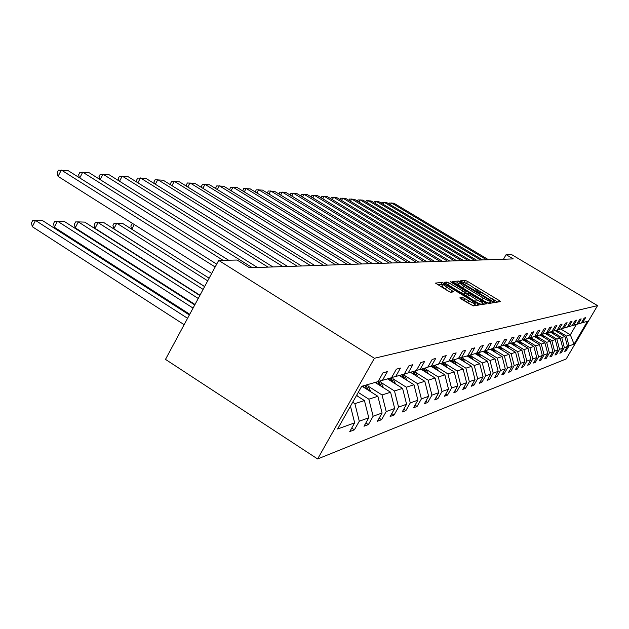 <?xml version="1.0" encoding="UTF-8"?>
<svg xmlns="http://www.w3.org/2000/svg" width="629" height="629" viewBox="0 0 629 629"><rect width="100%" height="100%" fill="white"/><g stroke="black" fill="none" stroke-linecap="round" stroke-linejoin="round"><path stroke-width="0.94" d="M494.135 301.676L495.707 302.384L500.487 301.629L499.167 300.497L467.591 281.438L465.366 280.424L460.129 280.88L463.282 282.311C464.587 282.429 466.985 283.522 470.5 285.574L477.474 290.559L476.57 290.889L477.521 291.636L479.762 292.265C481.02 292.359 483.418 293.444 486.94 295.504L494.009 300.576L493.16 300.914L494.135 301.676M459.893 297.8L473.244 305.914L479.251 304.971L477.883 303.76L442.108 282.437L435.449 283.089L448.312 291.156L450.741 292.241L453.556 291.848L442.8 284.371C443.233 283.852 445.434 284.733 449.421 287.021L471.436 300.379L475.257 303.414C474.809 303.917 472.623 303.036 468.684 300.772L462.574 297.446L459.83 297.91M597.55 305.623L511.526 254.541L506.101 254.643L513.272 258.912L249.422 267.734L237.125 260.036L218.703 260.406L374.397 358.271L597.55 305.623L566.194 358.947L317.621 458.958L374.397 358.271M486.359 302.455L488.662 303.493L494.182 302.62L492.845 301.464L460.735 282.051L458.455 281.021L452.345 281.619L486.359 302.455M486.87 303.768L481.122 304.672L478.763 303.626L444.074 282.335L446.873 282.02L449.232 283.081L464.917 292.218L466.687 291.942L465.303 290.857L451.512 282.5L450.561 281.753L452.243 282.437L486.932 303.705M361.691 386.308L378.021 381.606L382.998 372.808L387.37 371.613L382.432 380.333L391.521 377.722L396.372 369.168L400.492 368.044L395.68 376.519L404.258 374.051L408.984 365.74L412.876 364.678L408.19 372.918L416.296 370.583L420.903 362.493L424.591 361.494L420.015 369.514L427.689 367.305L432.186 359.426L435.677 358.475L431.211 366.282L438.492 364.191L442.879 356.517L446.189 355.621L441.833 363.224L448.736 361.235L453.029 353.757L456.174 352.9L451.913 360.323L458.486 358.428L462.677 351.131L465.664 350.322L461.505 357.563L467.756 355.762L471.852 348.639L474.698 347.861L470.634 354.929L476.593 353.215L480.595 346.257L483.316 345.518L479.337 352.429L485.014 350.785L488.937 343.992L491.532 343.285L487.64 350.031L493.065 348.474L496.91 341.822L499.387 341.146L495.566 347.751L500.755 346.257L504.521 339.754L506.895 339.11L503.153 345.565L508.122 344.134L511.809 337.773L514.074 337.152L510.41 343.473L515.167 342.105L518.783 335.87L520.961 335.281L517.368 341.468L521.928 340.155L525.474 334.054L527.558 333.488L524.036 339.55L528.415 338.292L531.89 332.309L533.895 331.766L530.436 337.702L534.642 336.491L538.054 330.634L539.981 330.107L536.584 335.933L540.625 334.77L543.983 329.022L545.83 328.519L542.497 334.235L546.381 333.111L549.675 327.473L551.46 326.986L548.181 332.592L551.924 331.514L555.163 325.979L556.877 325.515L553.662 331.019L557.263 329.981L560.439 324.54L562.098 324.092L558.929 329.502L562.405 328.495L565.534 323.157L567.122 322.724L564.016 328.031L567.374 327.064L570.44 321.82L571.981 321.403L568.923 326.624L572.162 325.688L575.181 320.531L576.667 320.13L573.656 325.256L576.785 324.36L579.757 319.288L581.188 318.895L578.232 323.935L581.251 323.07L584.184 318.085L585.568 317.708L582.658 322.661L587.494 321.27L574.057 344.134L568.97 345.958L566.084 350.88L564.598 351.43L567.5 346.485L564.331 347.625L561.398 352.625L559.857 353.199L562.813 348.167L559.535 349.347L556.547 354.434L554.959 355.023L557.954 349.913L554.566 351.131L551.531 356.305L549.88 356.918L552.93 351.713L549.416 352.979L546.334 358.247L544.628 358.876L547.725 353.584L544.077 354.89L540.94 360.252L539.171 360.912L542.332 355.519L538.55 356.879L535.358 362.335L533.518 363.019L536.734 357.524L532.802 358.939L529.555 364.498L527.652 365.213L530.915 359.615L526.843 361.077L523.532 366.746L521.559 367.485L524.877 361.777L520.639 363.303L517.274 369.081L515.222 369.844L518.603 364.034L514.2 365.614L510.764 371.503L508.625 372.305L512.077 366.377L507.485 368.02L503.994 374.035L501.761 374.868L505.276 368.814L500.495 370.528L496.934 376.669L494.606 377.534L498.192 371.354L493.207 373.146L489.574 379.413L487.145 380.317L490.801 374.011L485.596 375.875L481.893 382.275L479.361 383.218L483.088 376.779L477.655 378.729L473.873 385.262L471.223 386.253L475.029 379.672L469.344 381.709L465.484 388.392L462.716 389.43L466.6 382.691L460.648 384.83L456.709 391.67L453.808 392.748L457.778 385.86L451.536 388.101L447.51 395.098L444.467 396.231L448.524 389.178L441.983 391.529L437.863 398.692L434.67 399.887L438.814 392.661L431.942 395.13L427.736 402.474L424.378 403.724L428.616 396.325L421.391 398.92L417.082 406.444L413.552 407.765L417.892 400.17L410.281 402.906L405.87 410.627L402.151 412.011L406.593 404.227L398.566 407.105L394.053 415.038L390.122 416.5L394.682 408.504L386.206 411.547L381.567 419.685L377.424 421.233L382.094 413.017L373.131 416.241L368.374 424.606L363.987 426.242L368.783 417.798L359.285 421.21L354.402 429.819L349.755 431.557L354.67 422.861L337.608 428.986L361.691 386.308M356.494 395.507L364.45 400.579L354.874 403.645L352.696 402.253M354.874 403.645L359.285 421.21M364.45 400.579L368.783 417.798M378.131 381.41L382.432 380.333M362.021 386.214L377.88 396.294L368.838 399.179L358.239 392.425M368.838 399.179L373.131 416.241M377.88 396.294L382.094 413.017M391.623 377.534L395.68 376.519M375.112 382.448L390.57 392.237L382.023 394.965L368.303 386.253M382.023 394.965L386.206 411.547M390.57 392.237L394.682 408.504M404.361 373.878L408.19 372.918M387.503 378.878L402.591 388.392L394.493 390.979L381.111 382.518M394.493 390.979L398.566 407.105M402.591 388.392L406.593 404.227M416.39 370.418L420.015 369.514M399.258 375.489L413.984 384.751L406.31 387.205L393.251 378.973M406.31 387.205L410.281 402.906M413.984 384.751L417.892 400.17M427.775 367.147L431.211 366.282M410.423 372.274L424.803 381.292L417.514 383.627L404.761 375.615M417.514 383.627L421.391 398.92M424.803 381.292L428.616 396.325M438.57 364.042L441.833 363.224M421.037 369.215L435.095 378.005L428.16 380.223L415.698 372.415M428.16 380.223L431.942 395.13M435.095 378.005L438.814 392.661M448.823 361.101L451.913 360.323M431.132 366.306L444.884 374.876L438.279 376.991L426.108 369.38M438.279 376.991L441.983 391.529M444.884 374.876L448.524 389.178M458.557 358.302L461.505 357.563M440.725 363.507L454.217 371.896L447.927 373.909L436.015 366.487M447.927 373.909L451.536 388.101M454.217 371.896L457.778 385.86M467.827 355.637L470.634 354.929M449.877 360.834L463.117 369.05L457.118 370.968L445.466 363.727M457.118 370.968L460.648 384.83M463.117 369.05L466.6 382.691M476.656 353.097L479.337 352.429M458.62 358.286L471.624 366.33L465.885 368.169L454.484 361.093M465.885 368.169L469.344 381.709M471.624 366.33L475.029 379.672M485.085 350.675L487.64 350.031M467.127 355.943L479.754 363.735L474.266 365.488L463.101 358.577M474.266 365.488L477.655 378.729M479.754 363.735L483.088 376.779M493.128 348.364L495.566 347.751M475.162 353.624L487.538 361.25L482.286 362.925L471.341 356.171M482.286 362.925L485.596 375.875M487.538 361.25L490.801 374.011M500.818 346.147L503.153 345.565M482.86 351.407L494.992 358.868L489.96 360.472L479.235 353.868M489.96 360.472L493.207 373.146M494.992 358.868L498.192 371.354M508.177 344.032L510.41 343.473M490.243 349.284L502.139 356.58L497.311 358.121L486.799 351.666M497.311 358.121L500.495 370.528M502.139 356.58L505.276 368.814M515.222 342.011L517.368 341.468M497.327 347.239L508.995 354.386L504.364 355.872L494.048 349.543M504.364 355.872L507.485 368.02M508.995 354.386L512.077 366.377M521.984 340.061L524.036 339.55M504.128 345.282L515.583 352.287L511.133 353.702L501.014 347.515M511.133 353.702L514.2 365.614M515.583 352.287L518.603 364.034M528.462 338.198L530.436 337.702M510.669 343.403L521.913 350.259L517.643 351.627L507.705 345.557M517.643 351.627L520.639 363.303M521.913 350.259L524.877 361.777M534.689 336.413L536.584 335.933M516.944 341.578L528.006 348.317L523.894 349.63L514.137 343.678M523.894 349.63L526.843 361.077M528.006 348.317L530.915 359.615M540.673 334.691L542.497 334.235M522.974 339.817L533.872 346.437L529.909 347.703L520.332 341.869M529.909 347.703L532.802 358.939M533.872 346.437L536.734 357.524M546.428 333.032L548.181 332.592M528.792 338.119L539.517 344.637L535.704 345.856L526.292 340.132M535.704 345.856L538.55 356.879M539.517 344.637L542.332 355.519M551.971 331.444L553.662 331.019M534.485 336.539L544.966 342.891L541.286 344.071L532.04 338.457M541.286 344.071L544.077 354.89M544.966 342.891L547.725 353.584M557.302 329.903L558.929 329.502M539.91 334.974L550.218 341.217L546.672 342.349L537.575 336.837M546.672 342.349L549.416 352.979M550.218 341.217L552.93 351.713M562.452 328.424L564.016 328.031M545.154 333.464L555.289 339.597L551.861 340.69L542.921 335.281M551.861 340.69L554.566 351.131M555.289 339.597L557.954 349.913M567.413 327.001L568.923 326.624M550.218 332.01L560.187 338.032L556.877 339.086L548.079 333.771M556.877 339.086L559.535 349.347M560.187 338.032L562.813 348.167M572.201 325.625L573.656 325.256M555.108 330.602L564.921 336.515L561.721 337.537L553.064 332.316M561.721 337.537L564.331 347.625M564.921 336.515L567.5 346.485M576.824 324.297L578.232 323.935M560.698 328.991L570.33 334.785L566.407 336.043L557.884 330.909M566.407 336.043L568.97 345.958M574.057 344.134L570.33 334.785L576.384 324.47M218.703 260.406L165.49 359.387L317.621 458.958M506.101 254.643L503.467 259.242M581.29 323.007L582.658 322.661M350.479 406.169L354.67 422.861M565.227 350.361L566.084 350.88M560.51 352.091L561.398 352.625M555.635 353.875L556.547 354.434M550.579 355.731L551.531 356.305M545.351 357.642L546.334 358.247M539.926 359.631L540.94 360.252M534.296 361.691L535.358 362.335M528.462 363.829L529.555 364.498M522.392 366.047L523.532 366.746M516.087 368.35L517.274 369.081M509.529 370.748L510.764 371.503M502.705 373.241L503.994 374.035M495.589 375.835L496.934 376.669M488.175 378.54L489.574 379.413M480.43 381.371L481.893 382.275M472.348 384.319L473.873 385.262M463.887 387.393L465.484 388.392M455.034 390.617L456.709 391.67M445.757 393.998L447.51 395.098M436.023 397.536L437.863 398.692M425.794 401.255L427.736 402.474M415.046 405.155L417.082 406.444M403.724 409.259L405.87 410.627M391.781 413.591L394.053 415.038M379.177 418.159L381.567 419.685M365.842 422.979L368.374 424.606M351.713 428.082L354.402 429.819M468.566 284.465L463.518 282.319M497.704 302.069L491.383 298.248M484.998 294.396L474.911 288.302M459.052 283.545L457.401 282.877L454.46 283.144M491.359 303.068L490.416 302.494M491.155 301.181L460.389 282.578L459.445 282.861L463.77 286.258L483.198 298.012C486.799 300.119 489.22 301.205 490.478 301.283L491.155 301.181L490.085 303.036L491.17 301.173M458.502 284.52L462.708 288.121L463.77 286.258M490.085 303.036L489.409 303.147C488.151 303.076 485.722 301.991 482.121 299.884L462.708 288.121M465.594 293.814L463.825 294.12L461.482 293.075L446.983 284.355M465.932 293.271L467.276 294.081M482.317 303.202L484.008 304.224M476.483 299.601C480.312 301.802 482.451 302.675 482.891 302.203L479.125 299.223L469.171 293.562L467.41 293.845L476.483 299.601L475.39 301.511C479.219 303.713 481.358 304.578 481.798 304.106L482.797 302.368M466.325 295.748L467.41 293.845L466.325 295.748L467.717 296.857L468.809 294.946M475.39 301.511L467.717 296.857M475.147 303.603L474.14 305.356C473.692 305.867 471.506 304.994 467.567 302.722L462.26 299.64M441.817 286.109L445.403 289.261L446.511 287.311M449.916 291.998L445.403 289.261M442.494 284.921L441.015 284.363L437.635 284.67M476.334 305.427L474.675 304.42M558.835 332.851L557.388 329.887M556.358 331.357L555.879 330.374M557.899 332.285L556.83 330.099M556.461 330.209L557.302 331.923M486.642 259.801L391.545 202.97L390.499 204.857M488.521 259.738L393.88 203.206L389.485 203.025L388.974 203.945M554.047 334.321L552.569 331.294M551.491 332.78L551.004 331.782M553.08 333.74L551.963 331.452M551.602 331.609L552.466 333.37M549.101 335.855L547.584 332.749M546.444 334.251L545.956 333.236M548.095 335.241L546.947 332.906M546.554 333L547.458 334.856M480.658 260.005L384.091 202.231L383.014 204.181M482.6 259.934L386.513 202.475L382.007 202.279L381.473 203.253M474.47 260.209L376.394 201.461L375.277 203.482M476.475 260.139L378.886 201.712L374.286 201.516L373.712 202.546M543.975 337.435L542.418 334.251M541.231 335.768L540.696 334.683M542.937 336.806L541.766 334.416M541.357 334.518L542.277 336.405M468.062 260.422L368.429 200.667L367.273 202.766M470.138 260.351L371.008 200.926L366.29 200.722L365.693 201.815M538.668 339.078L537.072 335.8M535.822 337.348L535.295 336.256M537.591 338.426L536.403 335.98M535.971 336.09L536.907 338.009M461.434 260.642L360.189 199.849L358.986 202.019M463.581 260.571L362.862 200.116L358.027 199.904L357.39 201.06M533.164 340.776L531.521 337.396M530.216 338.984L529.689 337.891M532.048 340.1L530.829 337.592M530.389 337.718L531.34 339.668M454.563 260.878L351.65 199L350.416 201.249M456.788 260.799L354.418 199.275L349.465 199.055L348.796 200.274M527.464 342.546L525.765 339.055M524.405 340.682L523.871 339.589M526.308 341.838L525.05 339.259M524.594 339.385L525.577 341.39M447.439 261.114L342.813 198.111L341.523 200.454M449.751 261.035L345.683 198.402L340.596 198.174L339.888 199.464M521.551 344.377L519.798 340.769M518.375 342.443L517.832 341.335M520.348 343.646L519.051 340.981M518.579 341.122L519.585 343.182M440.041 261.357L333.645 197.199L332.316 199.629M442.446 261.279L336.617 197.498L331.404 197.262L330.65 198.63M515.41 346.288L513.594 342.553M512.108 344.275L511.558 343.143M514.16 345.525L512.824 342.781M512.336 342.923L513.366 345.046M432.367 261.617L324.139 196.248L322.756 198.78M434.859 261.53L327.222 196.562L321.867 196.319L321.073 197.765M509.026 348.277L507.155 344.409M505.59 346.178L505.032 345.022M507.721 347.483L506.353 344.645M505.842 344.794L506.903 346.98M502.382 350.337L500.448 346.343M498.813 348.151L498.247 346.98M501.038 349.512L499.615 346.587M499.088 346.736L500.181 348.993M495.479 352.499L493.443 348.285M491.76 350.211L491.178 349.016M494.072 351.635L492.609 348.6M492.051 348.765L493.175 351.084M488.285 354.74L486.186 350.4M484.409 352.358L483.819 351.131M486.815 353.844L485.266 350.628M484.731 350.872L485.887 353.27M480.784 357.083L478.622 352.602M476.743 354.599L476.137 353.349M479.259 356.148L477.663 352.845M477.057 352.995L478.284 355.55M472.953 359.536L470.728 354.905M468.739 356.934L468.086 355.574M471.365 358.554L469.729 355.157M469.092 355.314L470.35 357.932M464.776 362.092L462.472 357.28M460.381 359.371L459.72 358.003M463.125 361.077L461.442 357.579M460.782 357.744L462.063 360.417M456.229 364.773L453.847 359.764M451.638 361.927L450.977 360.559M454.508 363.711L452.762 360.079M452.078 360.275L453.399 363.019M447.282 367.58L444.813 362.367M442.486 364.6L441.825 363.232M445.489 366.471L443.681 362.697M442.965 362.902L444.333 365.748M437.902 370.528L435.347 365.095M432.894 367.399L432.217 365.999M436.046 369.365L434.167 365.433M433.412 365.653L434.828 368.61M424.402 261.884L314.264 195.265L312.825 197.899M426.989 261.798L317.472 195.588L311.968 195.336L311.127 196.869M416.107 262.159L304.011 194.243L302.518 196.987M418.804 262.073L307.337 194.573L301.684 194.314L300.796 195.941M407.49 262.45L293.35 193.182L291.801 196.044M410.289 262.356L296.809 193.528L290.991 193.252L290.055 194.982M398.503 262.749L282.256 192.073L280.644 195.061M401.428 262.655L285.857 192.435L279.866 192.152L278.906 194.007M389.147 263.064L270.706 190.925L269.023 194.039M392.189 262.961L274.464 191.295L268.292 191.004L267.349 193.024M379.389 263.386L258.668 189.722L256.915 192.985M382.558 263.284L262.584 190.115L256.223 189.809L255.311 192.002M369.192 263.732L246.12 188.472L244.288 191.884M372.51 263.622L250.2 188.881L243.635 188.558L242.755 190.949M358.546 264.086L233.013 187.167L231.102 190.736M362.005 263.968L237.275 187.591L230.497 187.253L229.648 189.848M347.397 264.455L219.317 185.799L217.319 189.549M351.029 264.337L223.775 186.247L216.769 185.893L215.7 187.906L215.951 188.708M335.729 264.848L204.991 184.368L202.9 188.307M339.534 264.723L209.654 184.832L202.412 184.47L201.319 186.53L201.626 187.521M428.074 373.618L425.424 367.949M422.83 370.339L422.138 368.901M426.14 372.407L424.182 368.311M423.396 368.539L424.858 371.613M323.503 265.257L189.989 182.874L187.804 187.017M327.489 265.123L194.872 183.361L187.379 182.976L186.263 185.091L186.632 186.294M417.75 376.865L415.006 370.953M412.254 373.422L411.555 371.951M415.738 375.607L413.701 371.33M412.868 371.566L414.393 374.766M310.663 265.69L174.272 181.309L171.969 185.665M314.846 265.548L179.391 181.82L171.623 181.419L170.483 183.582L170.907 185.012M406.892 380.293L404.046 374.113M401.137 376.669L400.414 375.159M134.236 224.506L131.768 229.215M404.801 378.973L402.678 374.507M401.805 374.758L403.386 378.084M131.689 229.16L130.832 226.031L131.98 223.845L133.159 223.83M297.179 266.138L157.769 179.658L155.355 184.258M301.574 265.988L163.147 180.201L155.088 179.776L153.924 181.993L154.412 183.676M395.468 383.894L392.465 377.321M207.712 280.849L116.782 223.201L122.584 223.397L209.135 278.207M389.43 380.089L388.691 378.532M113.841 228.822L112.953 225.481L114.124 223.24L116.782 223.201L113.841 228.822L204.661 286.533M393.29 382.526L391.073 377.848M390.153 378.115L391.796 381.583M282.987 266.61L140.432 177.928L137.9 182.787M287.618 266.46L146.085 178.494L137.72 178.054L136.532 180.326L137.083 182.276M383.423 387.708L380.325 380.859M203.112 289.403L98.038 222.564L104.147 222.776L204.614 286.612M377.078 383.69L376.323 382.094M95.034 228.335L94.153 224.907L95.349 222.603L98.038 222.564L95.034 228.335L199.975 295.245M381.158 386.269L378.776 381.253M377.864 381.654L379.586 385.278M268.04 267.113L122.199 176.112L119.526 181.246M272.915 266.948L128.143 176.71L119.447 176.246L118.236 178.573L118.857 180.822M370.701 391.733L367.533 384.626M198.237 298.476L78.295 221.895L84.734 222.108L199.833 295.512M364.042 387.503L363.263 385.86M75.228 227.816L74.356 224.294L75.582 221.935L78.295 221.895L75.228 227.816L195.006 304.475M368.35 390.239L365.921 385.09M364.899 385.388L366.683 389.178M252.268 267.639L102.991 174.202L100.176 179.635M257.418 267.467L109.257 174.823L100.208 174.335L98.965 176.725L99.649 179.304M357.256 395.995L356.895 394.8M193.064 308.092L57.483 221.18L64.276 221.416L194.754 304.947M54.353 227.266L53.489 223.657L54.739 221.227L57.483 221.18L54.353 227.266L189.746 314.272M223.059 260.312L82.721 172.181L79.757 177.944M228.602 260.202L89.342 172.833L79.907 172.322L78.641 174.783L79.396 177.716M187.568 318.313L35.507 220.433L42.686 220.677L189.368 314.972M32.299 226.692L31.45 222.973L32.732 220.48L35.507 220.433L32.299 226.692L184.148 324.682M215.157 267.011L61.32 170.042L58.072 176.379L211.69 273.458M216.691 264.156L68.309 170.742L58.473 170.2L57.176 172.723L58.072 176.379M493.537 301.283L493.828 300.772M476.979 291.274L477.269 290.763M464.328 282.248L465.366 280.424M466.561 283.254L467.591 281.438M498.317 301.975L499.167 300.497M457.401 282.877L458.455 281.021M460.436 282.578L460.735 282.051M491.98 302.966L492.845 301.464M482.121 299.884L483.198 298.012M489.409 303.147L490.478 301.283M445.922 283.703L446.873 282.02M448.147 284.984L449.232 283.081M461.482 293.075L462.574 291.164M463.825 294.12L464.917 292.218M484.644 304.122L485.525 302.588M461.568 299.215L462.574 297.446M463.864 300.473L464.973 298.523M467.567 302.722L468.684 300.772M451.339 292.178L452.157 290.74M441.015 284.363L442.108 282.437M444.019 284.355L444.499 283.506M476.986 305.324L477.883 303.76M446.598 367.155L447.038 367.022M437.092 370.017L437.627 369.86M427.122 373.028L427.759 372.832M416.65 376.181L417.389 375.961M405.642 379.499L406.491 379.248M394.037 382.998L395.02 382.707M381.811 386.686L382.927 386.348M368.885 390.578L370.159 390.2M493.584 301.315L493.914 300.748M477.034 291.321L477.364 290.747M458.384 284.725L459.445 282.861M441.7 286.321L442.8 284.371"/></g></svg>
